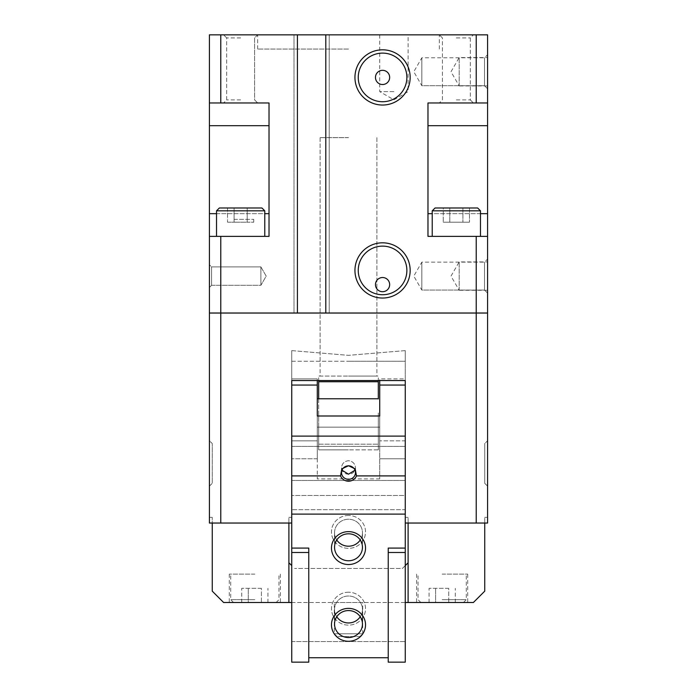 <?xml version="1.0" encoding="UTF-8"?>
<svg xmlns="http://www.w3.org/2000/svg" width="697" height="697" viewBox="0 0 697 697"><rect width="100%" height="100%" fill="white"/><g stroke="black" fill="none" stroke-linecap="round" stroke-linejoin="round"><path stroke-width="0.52" stroke-dasharray="3.48 2.61" d="M291.738 350.608L348.5 355.339L291.738 350.608L291.738 380.553L291.738 350.608M291.738 361.255L348.5 361.255L291.738 361.255M216.523 210.825L264.773 210.825L261.933 207.985L219.355 207.985L261.933 207.985L219.355 207.985L216.523 210.825L216.523 236.37L264.773 236.37L264.773 210.825L216.523 210.825L264.773 210.825M432.227 210.825L480.477 210.825L477.645 207.985L435.067 207.985L477.645 207.985L435.067 207.985L432.227 210.825L432.227 236.37L480.477 236.37L480.477 210.825L432.227 210.825L480.477 210.825M216.523 236.37L264.773 236.37M432.227 236.37L480.477 236.37M405.262 463.435L405.262 446.402L405.262 463.435M291.738 463.435L291.738 446.402L291.738 463.435M362.693 633.782L362.693 602.504L334.307 602.504L334.307 633.782L337.095 636.57L359.905 636.57L362.693 633.782L334.307 633.782L362.693 633.782M359.905 636.57L337.095 636.57M484.502 85.705L484.502 57.79L487.578 54.714L487.578 88.78L484.502 85.705L421.842 85.705L421.842 57.79L484.502 57.79L487.578 54.714L487.578 88.78L484.502 85.705L484.502 57.79L484.502 85.705L421.842 85.705L413.783 71.747L421.842 57.79L484.502 57.79L484.502 85.705M421.842 85.705L421.842 57.79L421.842 85.705L413.783 71.747L421.842 57.79L421.842 85.705M484.502 290.057L484.502 262.15L487.578 259.075L487.578 293.132L484.502 290.057L421.842 290.057L421.842 262.15L484.502 262.15L487.578 259.075L487.578 293.132L484.502 290.057L484.502 262.15L484.502 290.057L421.842 290.057L413.783 276.108L421.842 262.15L484.502 262.15L484.502 290.057M421.842 290.057L421.842 262.15L421.842 290.057L413.783 276.108L421.842 262.15L421.842 290.057M260.878 266.899L260.878 285.308L260.878 266.899L266.193 276.108L260.878 285.308L211.574 285.308L211.574 266.899L260.878 266.899L260.878 285.308L260.878 266.899L266.193 276.108L260.878 285.308L211.574 285.308L209.422 287.46L209.422 264.755L211.574 266.899L260.878 266.899M211.574 285.308L211.574 266.899L211.574 285.308L209.422 287.46L209.422 264.755L211.574 266.899L211.574 285.308M382.557 84.52A7.092 7.092 0 0 1 375.465 77.428A7.092 7.092 0 0 1 382.557 70.327A7.092 7.092 0 0 1 389.658 77.428A7.092 7.092 0 0 1 382.557 84.52M382.557 101.736A24.317 24.317 0 0 1 358.249 77.428A24.317 24.317 0 0 1 382.557 53.111A24.317 24.317 0 0 1 406.874 77.428A24.317 24.317 0 0 1 382.557 101.736M382.557 294.744A24.317 24.317 0 0 1 358.249 270.427A24.317 24.317 0 0 1 382.557 246.119A24.317 24.317 0 0 1 406.874 270.427A24.317 24.317 0 0 1 382.557 294.744M382.557 291.712A7.092 7.092 0 0 1 375.465 284.62A7.092 7.092 0 0 1 382.557 277.519A7.092 7.092 0 0 1 389.658 284.62A7.092 7.092 0 0 1 382.557 291.712M456.352 37.926L470.309 37.926L456.352 37.926M456.352 34.85L473.385 34.85L456.352 34.85M456.352 99.898L470.309 99.898L456.352 99.898M456.352 102.973L473.385 102.973L456.352 102.973M348.5 34.85L257.672 34.85L348.5 34.85M348.5 49.043L257.672 49.043L348.5 49.043M459.192 290.292L459.192 261.915L459.192 290.292L451.003 276.108L459.192 261.915L487.578 261.915L487.578 290.292L459.192 290.292M459.192 85.94L459.192 57.555L459.192 85.94L451.003 71.747L459.192 57.555L487.578 57.555L487.578 85.94L459.192 85.94M393.91 91.612L379.717 91.612L393.91 91.612M393.91 34.85L379.717 34.85L393.91 34.85M484.737 483.3L484.737 443.562L487.578 440.722L487.578 486.14L484.737 483.3L484.737 443.562L487.578 440.722L487.578 486.14L484.737 483.3L484.737 443.562L484.737 483.3M209.422 486.14L209.422 440.722L212.263 443.562L212.263 483.3L212.263 443.562L212.263 483.3L209.422 486.14L209.422 440.722L212.263 443.562L212.263 483.3L209.422 486.14L209.422 440.722L209.422 486.14M240.648 37.926L226.691 37.926L240.648 37.926M240.648 34.85L223.615 34.85L240.648 34.85M240.648 99.898L226.691 99.898L240.648 99.898M240.648 102.973L223.615 102.973L240.648 102.973M254.841 602.504L229.296 602.504L254.841 602.504M254.841 574.128L229.296 574.128L254.841 574.128M442.159 602.504L467.704 602.504L442.159 602.504M442.159 574.128L467.704 574.128L442.159 574.128M442.159 599.673L466.293 599.673L442.159 599.673M254.841 599.673L230.707 599.673L254.841 599.673M348.5 137.597L320.115 137.597L348.5 137.597M348.5 361.255L405.262 361.255L405.262 350.608L405.262 380.553L405.262 350.608L405.262 361.255L348.5 361.255M261.392 588.32L241.728 588.32L261.392 588.32L261.392 602.504L267.944 602.504L261.392 602.504L261.392 588.32M267.944 602.504L267.944 588.32M248.28 602.504L261.392 602.504L248.28 602.504L248.28 588.32L248.28 602.504L241.728 602.504L248.28 602.504M241.728 602.504L241.728 588.32M448.72 588.32L429.056 588.32L448.72 588.32L448.72 602.504L455.272 602.504L448.72 602.504L448.72 588.32M455.272 602.504L455.272 588.32M435.608 602.504L448.72 602.504L435.608 602.504L435.608 588.32L435.608 602.504L429.056 602.504L435.608 602.504M429.056 602.504L429.056 588.32M487.578 486.14L487.578 440.722L487.578 486.14M487.578 85.94L487.578 57.555M487.578 290.292L487.578 261.915M234.087 219.337L253.752 219.337L234.087 219.337L234.087 207.985L227.536 207.985L234.087 207.985L234.087 219.337M227.536 222.177L234.087 222.177L234.087 207.985L253.752 207.985L234.087 207.985L234.087 222.177L227.536 222.177L227.536 207.985L253.752 207.985L227.536 207.985L227.536 219.337M247.2 207.985L247.2 222.177L253.752 222.177L234.087 222.177L247.2 222.177L247.2 207.985M253.752 222.177L253.752 219.337M449.8 222.177L469.464 222.177L443.248 222.177L469.464 222.177L449.8 222.177L449.8 207.985L443.248 207.985L449.8 207.985L449.8 222.177L449.8 207.985L462.913 207.985L443.248 207.985L443.248 222.177L443.248 207.985L449.8 207.985L449.8 222.177M462.913 207.985L462.913 222.177L462.913 207.985L469.464 207.985L449.8 207.985L462.913 207.985L462.913 222.177L462.913 207.985L469.464 207.985L469.464 222.177L469.464 207.985L462.913 207.985M209.422 264.755L209.422 287.46L209.422 264.755M487.578 293.132L487.578 259.075L487.578 293.132M487.578 88.78L487.578 54.714L487.578 88.78M334.307 602.504L362.693 602.504M484.737 523.038L487.578 523.038L484.737 523.038L484.737 517.357L484.737 523.038L408.102 523.038L484.737 523.038L484.737 591.152L473.385 602.504L223.615 602.504L212.263 591.152L212.263 517.357L212.263 523.038L288.898 523.038L209.422 523.038L209.422 517.357L209.422 523.038L212.263 523.038M408.102 523.038L405.262 523.038L408.102 523.038L408.102 517.357L408.102 602.504M291.738 602.504L405.262 602.504M288.898 523.038L291.738 523.038L288.898 523.038L288.898 517.357L288.898 602.504L288.898 562.775L291.738 565.607M405.262 565.607L402.43 568.447L294.57 568.447L402.43 568.447L408.102 562.775M288.898 562.775L288.898 602.504M408.102 517.357L405.262 517.357L405.262 523.038L405.262 517.357L408.102 517.357M487.578 517.357L484.737 517.357L487.578 517.357L487.578 523.038L487.578 517.357M291.738 517.357L288.898 517.357L291.738 517.357L291.738 523.038L291.738 517.357M212.263 517.357L209.422 517.357L212.263 517.357M308.762 657.741L308.762 548.077L308.762 662.15L308.762 657.741L388.238 657.741L388.238 548.077L388.238 662.15L388.238 657.741L388.238 662.15L405.262 662.15L405.262 641.58L291.738 641.58L291.738 378.907L291.738 662.15L291.738 378.907L317.283 378.907L317.283 440.861L317.283 378.907L317.283 380.553L291.738 380.553L291.738 523.038L209.422 523.038L209.422 313.058L487.578 313.058L487.578 523.038L405.262 523.038L405.262 380.553L379.717 380.553L379.717 440.861L379.717 378.907L405.262 378.907L405.262 380.553M220.775 236.37L269.025 236.37L269.025 102.973L209.422 102.973L209.422 34.85L297.41 34.85L297.41 313.005L294.003 313.005L329.202 313.005L325.795 313.005L325.795 34.85L329.202 34.85L294.003 34.85L297.41 34.85L297.41 313.005L476.164 313.005L209.422 313.005L209.422 236.37L220.775 236.37L220.775 313.005M294.003 34.85L294.003 313.005L294.003 34.85L297.41 34.85L294.003 34.85L294.003 313.005L294.003 34.85M476.225 236.37L487.578 236.37L487.578 102.973L476.225 102.973L476.225 34.85L325.795 34.85L329.202 34.85L329.202 313.005L329.202 34.85L325.795 34.85L325.795 313.005L487.578 313.005L487.578 236.37L427.975 236.37L476.225 236.37L476.225 313.005M209.483 313.005L220.836 313.005L209.483 313.058M487.517 313.005L476.164 313.005L487.517 313.058M220.775 34.85L220.775 102.973M476.225 102.973L427.975 102.973L427.975 236.37L427.975 213.665L427.975 236.37L487.578 236.37M476.225 34.85L487.578 34.85L487.578 102.973L427.975 102.973L427.975 213.665L427.975 102.973L487.578 102.973M297.41 34.85L297.41 313.005M325.795 34.85L325.795 313.005M329.202 34.85L329.202 313.005L329.202 34.85M209.422 102.973L269.025 102.973L269.025 236.37L269.025 102.973L209.422 102.973L209.422 236.37L269.025 236.37L209.422 236.37M405.262 350.608L348.5 355.339L405.262 350.608M378.305 381.747L378.305 376.066L348.5 376.066L378.305 376.066L378.305 380.553L318.695 380.553L318.695 376.066L348.5 376.066L318.695 376.066L318.695 381.747L378.305 381.747L378.305 398.771L318.695 398.771L318.695 381.747M476.164 313.005L220.836 313.058L476.164 313.058M220.775 313.058L220.775 523.038M476.225 313.058L476.225 523.038M355.026 470.187L355.479 467.835C355.069 463.618 352.743 461.24 348.5 460.708C344.257 461.24 341.931 463.618 341.521 467.835L341.974 470.187M291.738 459.027L291.738 480.46L291.738 459.027M405.262 467.835L405.262 446.402L405.262 467.835M336.756 616.767A13.957 13.478 0 0 1 334.543 609.474A13.957 13.478 0 0 1 348.5 595.996A13.957 13.478 0 0 1 362.457 609.474A13.957 13.478 0 0 1 360.244 616.767M348.5 592.232A17.033 16.449 180 0 0 331.467 608.681A17.033 16.449 180 0 0 348.5 625.131A17.033 16.449 180 0 0 365.533 608.681A17.033 16.449 180 0 0 348.5 592.232A17.033 16.449 180 0 1 365.533 608.681A17.033 16.449 180 0 1 348.5 625.131A17.033 16.449 180 0 1 331.467 608.681A17.033 16.449 180 0 1 348.5 592.232M336.756 540.001A13.957 13.478 0 0 1 334.543 532.717A13.957 13.478 0 0 1 348.5 519.23A13.957 13.478 0 0 1 362.457 532.717A13.957 13.478 0 0 1 360.244 540.001M348.5 515.466A17.033 16.449 180 0 0 331.467 531.916A17.033 16.449 180 0 0 348.5 548.365A17.033 16.449 180 0 0 365.533 531.916A17.033 16.449 180 0 0 348.5 515.466A17.033 16.449 180 0 1 365.533 531.916A17.033 16.449 180 0 1 348.5 548.365A17.033 16.449 180 0 1 331.467 531.916A17.033 16.449 180 0 1 348.5 515.466M379.717 409.287L379.717 427.156L379.717 409.287M317.283 398.771L317.283 427.156L317.283 398.771L317.283 427.156L317.283 415.996L379.717 415.996L379.717 427.156L379.717 398.771M405.262 416.64L405.262 398.771L405.262 416.64M405.21 409.287L405.21 427.156L405.21 409.287M291.738 416.64L291.738 398.771L291.738 416.64M291.79 409.287L291.79 427.156L291.79 409.287M388.238 552.486L405.262 552.486L405.262 662.15L405.262 378.907L405.262 514.107L405.262 509.699L291.738 509.699L291.738 523.038M317.283 415.996L317.283 478.891L379.717 478.891L379.717 440.861L379.717 478.891L317.283 478.891L317.283 378.907L291.738 378.907L291.738 380.553M317.283 440.861L317.283 458.774L317.283 440.861L291.738 440.861L317.283 440.861M379.717 415.996L379.717 478.891L379.717 378.907L405.262 378.907L405.262 440.861L379.717 440.861L405.262 440.861L405.262 458.774L379.717 458.774L405.262 458.774L405.262 495.489L291.738 495.489L405.262 495.489L405.262 641.58L291.738 641.58L291.738 662.15L308.762 662.15L308.762 548.077L291.738 548.077M379.717 385.066L405.262 385.066L405.262 523.038M348.5 474.195C344.257 473.934 341.931 471.817 341.521 467.835C341.931 463.618 344.257 461.24 348.5 460.708C352.743 461.24 355.069 463.618 355.479 467.835C355.069 471.817 352.743 473.934 348.5 474.195M348.5 622.961A13.957 13.478 0 0 0 362.457 609.474A13.957 13.478 0 0 0 348.5 595.996A13.957 13.478 0 0 0 334.543 609.474A13.957 13.478 0 0 0 348.5 622.961M348.5 637.528A13.957 13.478 0 0 0 362.457 624.05A13.957 13.478 0 0 0 348.5 610.563A13.957 13.478 0 0 0 334.543 624.05A13.957 13.478 0 0 0 348.5 637.528M348.5 641.292A17.033 16.449 0 0 0 365.533 624.843A17.033 16.449 0 0 0 348.5 608.394A17.033 16.449 0 0 0 331.467 624.843A17.033 16.449 0 0 0 348.5 641.292M348.5 546.195A13.957 13.478 0 0 0 362.457 532.717A13.957 13.478 0 0 0 348.5 519.23A13.957 13.478 0 0 0 334.543 532.717A13.957 13.478 0 0 0 348.5 546.195M348.5 560.763A13.957 13.478 0 0 0 362.457 547.284A13.957 13.478 0 0 0 348.5 533.806A13.957 13.478 0 0 0 334.543 547.284A13.957 13.478 0 0 0 348.5 560.763M348.5 564.526A17.033 16.449 0 0 0 365.533 548.077A17.033 16.449 0 0 0 348.5 531.628A17.033 16.449 0 0 0 331.467 548.077A17.033 16.449 0 0 0 348.5 564.526M348.5 479.327A6.979 6.743 0 0 0 355.479 472.583A6.979 6.743 0 0 0 348.5 465.84A6.979 6.743 0 0 0 341.521 472.583A6.979 6.743 0 0 0 348.5 479.327M348.5 481.209A8.512 8.225 0 0 0 356.463 475.903L355.191 468.881L348.5 465.753L341.809 468.881L340.537 475.903A8.512 8.225 0 0 0 348.5 481.209M317.283 385.066L291.738 385.066L291.738 514.107L405.262 514.107M388.238 657.741L388.238 548.077L405.262 548.077L405.262 552.486M291.738 514.107L291.738 509.699L405.262 509.699L405.262 548.077M291.738 552.486L308.762 552.486M348.5 137.649L320.115 137.649L348.5 137.649M318.695 444.189L348.5 444.189L318.695 444.189L318.695 449.861L348.5 449.861L318.695 449.861L318.695 427.156L348.5 427.156L318.695 427.156L318.695 444.189M348.5 398.771L318.695 398.771L318.695 412.964L318.695 398.771L348.5 398.771M378.305 412.964L378.305 427.156L318.695 427.156L318.695 412.964L318.695 427.156L378.305 427.156L348.5 427.156L378.305 427.156L378.305 444.189L378.305 412.964M378.305 449.861L378.305 444.189L378.305 449.861L348.5 449.861L378.305 449.861M348.5 444.189L378.305 444.189L348.5 444.189M348.5 376.066L376.885 376.066L348.5 376.066M209.422 213.665L269.025 213.665M209.422 125.678L269.025 125.678M216.523 213.665L264.773 213.665M480.477 213.665L432.227 213.665M487.578 125.678L427.975 125.678M487.578 213.665L427.975 213.665M317.283 458.774L291.738 458.774L317.283 458.774M291.738 475.903L340.537 475.903M291.738 436.122L405.262 436.122M356.463 475.903L405.262 475.903M291.738 446.402L405.262 446.402L291.738 446.402M442.403 37.926L439.328 34.85L442.403 37.926L442.403 99.898L439.328 102.973L442.403 99.898L442.403 37.926M257.672 49.043L257.672 34.85L254.597 37.926L254.597 99.898L257.672 102.973L254.597 99.898L254.597 37.926L257.672 34.85M379.717 34.85L379.717 91.612L393.91 99.81L408.102 91.612L408.102 34.85M226.691 37.926L223.615 34.85L226.691 37.926L226.691 99.898L223.615 102.973L226.691 99.898L226.691 37.926M280.377 574.128L280.377 602.504M467.704 574.128L467.704 602.504M420.875 602.504L418.034 599.673L418.034 574.128M233.547 602.504L230.707 599.673L230.707 574.128M320.115 361.255L320.115 137.597M376.885 361.255L376.885 137.597M276.125 602.504L278.966 599.673L278.966 574.128M463.453 602.504L466.293 599.673L466.293 574.128M416.623 574.128L416.623 602.504M229.296 574.128L229.296 602.504M470.309 99.898L473.385 102.973L470.309 99.898L470.309 37.926L473.385 34.85L470.309 37.926L470.309 99.898M439.328 49.043L439.328 34.85M291.738 480.46L405.262 480.46L291.738 480.46M334.543 609.474L334.543 624.05L334.543 609.474M334.543 532.717L334.543 547.284L334.543 532.717M341.521 467.835L341.521 472.583L341.521 467.835M317.283 427.156L379.717 427.156L317.283 427.156M355.479 467.835L355.479 472.583L355.479 467.835M362.457 532.717L362.457 547.284L362.457 532.717M362.457 609.474L362.457 624.05L362.457 609.474M320.115 137.649L320.115 376.066M376.885 137.649L376.885 376.066"/><path stroke-width="1.05" d="M264.773 236.37L264.773 210.825L261.933 207.985L219.355 207.985L216.523 210.825L216.523 236.37M480.477 236.37L480.477 210.825L477.645 207.985L435.067 207.985L432.227 210.825L432.227 236.37M382.557 84.52A7.092 7.092 0 0 1 375.465 77.428A7.092 7.092 0 0 1 382.557 70.327A7.092 7.092 0 0 1 389.658 77.428A7.092 7.092 0 0 1 382.557 84.52M382.557 101.736A24.317 24.317 0 0 1 358.249 77.428A24.317 24.317 0 0 1 382.557 53.111A24.317 24.317 0 0 1 406.874 77.428A24.317 24.317 0 0 1 382.557 101.736M382.557 105.038A27.61 27.61 0 0 1 354.947 77.428A27.61 27.61 0 0 1 382.557 49.809A27.61 27.61 0 0 1 410.167 77.428A27.61 27.61 0 0 1 382.557 105.038M382.557 294.744A24.317 24.317 0 0 1 358.249 270.427A24.317 24.317 0 0 1 382.557 246.119A24.317 24.317 0 0 1 406.874 270.427A24.317 24.317 0 0 1 382.557 294.744M382.557 298.037A27.61 27.61 0 0 1 354.947 270.427A27.61 27.61 0 0 1 382.557 242.817A27.61 27.61 0 0 1 410.167 270.427A27.61 27.61 0 0 1 382.557 298.037M382.557 291.712A7.092 7.092 0 0 1 375.465 284.62A7.092 7.092 0 0 1 382.557 277.519A7.092 7.092 0 0 1 389.658 284.62A7.092 7.092 0 0 1 382.557 291.712M405.262 602.504L473.385 602.504L484.737 591.152L484.737 523.038M212.263 523.038L212.263 591.152L223.615 602.504L291.738 602.504M288.898 523.038L288.898 602.504M291.738 565.607L288.898 562.775M408.102 562.775L405.262 565.607M408.102 523.038L408.102 602.504M476.225 523.038L487.578 523.038L487.578 313.058L476.225 313.058L476.225 523.038L405.262 523.038L405.262 548.077L388.238 548.077L388.238 662.15L405.262 662.15L405.262 552.486L388.238 552.486M476.225 313.058L209.422 313.058L209.422 523.038L291.738 523.038L291.738 380.553L405.262 380.553L405.262 523.038M220.775 313.005L297.41 313.005L297.41 34.85L209.422 34.85L209.422 102.973L269.025 102.973L269.025 236.37L220.775 236.37L220.775 313.005L209.422 313.005L209.422 102.973M476.225 313.005L487.578 313.005L487.578 236.37L476.225 236.37L476.225 313.005L297.41 313.005M297.41 34.85L325.795 34.85L325.795 313.005M476.225 236.37L427.975 236.37L427.975 102.973L487.578 102.973L487.578 34.85L325.795 34.85M220.775 34.85L220.775 102.973M480.477 210.825L432.227 210.825M264.773 210.825L216.523 210.825M220.775 236.37L209.422 236.37M476.225 34.85L476.225 102.973M487.578 102.973L487.578 236.37M405.262 380.553L405.262 385.066L379.717 385.066L379.717 380.553L378.305 380.553L378.305 398.945M378.305 381.747L318.695 381.747L318.695 380.553L317.283 380.553L317.283 385.066L291.738 385.066L291.738 380.553M220.775 313.058L220.775 523.038M341.974 470.187L348.5 474.195L355.026 470.187M360.244 616.767A13.957 13.478 0 0 1 348.5 622.961A13.957 13.478 0 0 1 336.756 616.767M348.5 637.528A13.957 13.478 0 0 1 334.543 624.05A13.957 13.478 0 0 1 348.5 610.563A13.957 13.478 0 0 1 362.457 624.05A13.957 13.478 0 0 1 348.5 637.528M348.5 641.292A17.033 16.449 0 0 1 331.467 624.843A17.033 16.449 0 0 1 348.5 608.394A17.033 16.449 0 0 1 365.533 624.843A17.033 16.449 0 0 1 348.5 641.292M360.244 540.001A13.957 13.478 0 0 1 348.5 546.195A13.957 13.478 0 0 1 336.756 540.001M348.5 560.763A13.957 13.478 0 0 1 334.543 547.284A13.957 13.478 0 0 1 348.5 533.806A13.957 13.478 0 0 1 362.457 547.284A13.957 13.478 0 0 1 348.5 560.763M348.5 564.526A17.033 16.449 0 0 1 331.467 548.077A17.033 16.449 0 0 1 348.5 531.628A17.033 16.449 0 0 1 365.533 548.077A17.033 16.449 0 0 1 348.5 564.526M348.5 479.327A6.979 6.743 0 0 1 341.521 472.583A6.979 6.743 0 0 1 348.5 465.84A6.979 6.743 0 0 1 355.479 472.583A6.979 6.743 0 0 1 348.5 479.327M348.5 481.209A8.512 8.225 0 0 1 340.537 475.903L341.809 468.881L348.5 465.753L355.191 468.881L356.463 475.903A8.512 8.225 0 0 1 348.5 481.209M379.717 398.771L379.717 415.996L317.283 415.996L317.283 398.771L378.305 398.771M317.283 415.996L317.283 385.066M379.717 385.066L379.717 415.996M308.762 662.15L308.762 548.077L291.738 548.077L291.738 662.15L308.762 662.15M388.238 657.741L308.762 657.741M308.762 552.486L291.738 552.486M405.262 514.107L291.738 514.107M291.738 523.038L291.738 548.077M405.262 548.077L405.262 552.486M318.695 381.747L318.695 398.771L317.283 398.771M209.422 125.678L269.025 125.678M209.422 213.665L216.523 213.665M264.773 213.665L269.025 213.665M487.578 213.665L480.477 213.665M432.227 213.665L427.975 213.665M487.578 125.678L427.975 125.678M405.262 475.903L356.463 475.903M405.262 436.122L291.738 436.122M340.537 475.903L291.738 475.903"/></g></svg>
